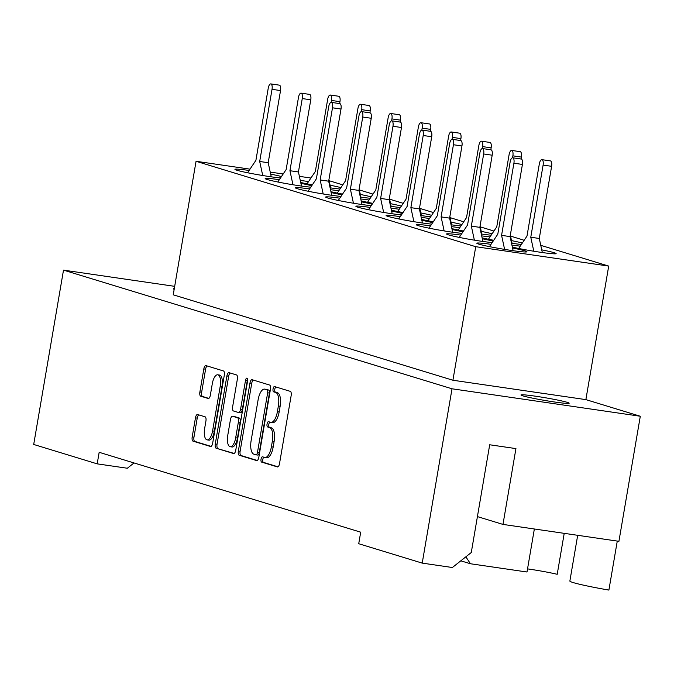 <?xml version="1.0" encoding="UTF-8"?>
<svg xmlns="http://www.w3.org/2000/svg" width="674" height="674" viewBox="0 0 674 674"><rect width="100%" height="100%" fill="white"/><g stroke="black" fill="none" stroke-linecap="round" stroke-linejoin="round"><path stroke-width="1.01" d="M261.04 459.146A2.688 1.078 -81.7 0 0 261.63 462.103L277.393 466.922A3.842 1.533 -81.7 0 0 277.486 466.939A3.842 1.533 -81.7 0 0 279.525 463.594L291.151 395.604A3.842 1.533 -81.7 0 0 290.309 391.367L274.545 386.556A2.688 1.078 -81.7 0 0 274.478 386.539A2.688 1.078 -81.7 0 0 273.054 388.881A2.688 1.078 -81.7 0 0 273.636 391.847L275.683 392.47A12.284 4.92 -81.7 0 1 278.362 406.001L277.393 411.671A12.284 4.92 -81.7 0 1 270.872 422.371A12.284 4.92 -81.7 0 1 270.577 422.312L268.538 421.688A2.688 1.078 -81.7 0 0 268.471 421.671A2.688 1.078 -81.7 0 0 267.047 424.013A2.688 1.078 -81.7 0 0 267.637 426.971L269.676 427.594A12.284 4.92 -81.7 0 1 272.355 441.133L271.386 446.803A12.284 4.92 -81.7 0 1 264.865 457.503A12.284 4.92 -81.7 0 1 264.57 457.435L262.531 456.812A2.688 1.078 -81.7 0 0 262.472 456.804A2.688 1.078 -81.7 0 0 261.04 459.146M263.804 457.199A2.688 1.078 -81.7 0 0 262.818 459.398A2.688 1.078 -81.7 0 0 263.399 462.364L277.991 466.821M275.818 386.943A2.688 1.078 -81.7 0 0 274.824 389.142A2.688 1.078 -81.7 0 0 275.413 392.099L277.452 392.723L275.683 392.47M269.811 422.076A2.688 1.078 -81.7 0 0 268.825 424.275A2.688 1.078 -81.7 0 0 269.406 427.232L271.445 427.855L269.676 427.594M577.685 535.308L569.867 581.055A41.586 2.325 9.7 0 0 573.153 582.563A41.586 2.325 9.7 0 0 608.892 590.087L617.274 541.079M567.238 402.336A24.441 1.365 -170.3 0 1 569.168 403.221A24.441 1.365 -170.3 0 1 549.782 401.266A24.441 1.365 -170.3 0 1 522.914 395.874A24.441 1.365 -170.3 0 1 520.985 394.989A24.441 1.365 -170.3 0 1 540.371 396.944A24.441 1.365 -170.3 0 1 567.238 402.336M451.883 228.638A25.418 1.424 9.7 0 0 463.485 231.039M481.278 233.996A25.418 1.424 9.7 0 0 491.161 235.201M421.654 219.404A25.418 1.424 9.7 0 0 433.256 221.805M451.049 224.762A25.418 1.424 9.7 0 0 460.923 225.967M391.417 210.17A25.418 1.424 9.7 0 0 403.018 212.571M420.812 215.528A25.418 1.424 9.7 0 0 430.686 216.725M361.18 200.936A25.418 1.424 9.7 0 0 372.781 203.337M390.575 206.295A25.418 1.424 9.7 0 0 400.449 207.491M330.942 191.702A25.418 1.424 9.7 0 0 342.544 194.104M360.337 197.061A25.418 1.424 9.7 0 0 370.22 198.257M300.714 182.469A25.418 1.424 9.7 0 0 312.315 184.87M330.108 187.827A25.418 1.424 9.7 0 0 339.982 189.023M482.121 237.871A25.418 1.424 9.7 0 0 493.722 240.273M511.515 243.23A25.418 1.424 9.7 0 0 521.39 244.435M512.358 247.105A25.418 1.424 9.7 0 0 539.874 252.186A25.418 1.424 9.7 0 0 556.126 253.618A25.418 1.424 9.7 0 0 554.121 252.699A25.418 1.424 9.7 0 0 541.744 249.852M430.526 225.874A25.418 1.424 9.7 0 0 416.347 224.745A25.418 1.424 9.7 0 0 418.352 225.664A25.418 1.424 9.7 0 0 438.816 230.019A25.418 1.424 9.7 0 0 461.943 233.347M400.289 216.64A25.418 1.424 9.7 0 0 386.109 215.503A25.418 1.424 9.7 0 0 388.114 216.43A25.418 1.424 9.7 0 0 408.579 220.786A25.418 1.424 9.7 0 0 431.705 224.113M370.06 207.407A25.418 1.424 9.7 0 0 355.88 206.269A25.418 1.424 9.7 0 0 357.886 207.196A25.418 1.424 9.7 0 0 378.341 211.552A25.418 1.424 9.7 0 0 401.468 214.88M339.822 198.173A25.418 1.424 9.7 0 0 325.643 197.035A25.418 1.424 9.7 0 0 327.648 197.962A25.418 1.424 9.7 0 0 348.113 202.318A25.418 1.424 9.7 0 0 371.231 205.646M309.585 188.931A25.418 1.424 9.7 0 0 295.406 187.802A25.418 1.424 9.7 0 0 297.411 188.728A25.418 1.424 9.7 0 0 317.875 193.084A25.418 1.424 9.7 0 0 341.002 196.412M279.348 179.697A25.418 1.424 9.7 0 0 265.168 178.568A25.418 1.424 9.7 0 0 267.174 179.495A25.418 1.424 9.7 0 0 287.638 183.85A25.418 1.424 9.7 0 0 310.765 187.178M249.119 170.463A25.418 1.424 9.7 0 0 234.94 169.334A25.418 1.424 9.7 0 0 236.945 170.261A25.418 1.424 9.7 0 0 257.401 174.608A25.418 1.424 9.7 0 0 280.527 177.944M460.763 235.108A25.418 1.424 9.7 0 0 446.584 233.979A25.418 1.424 9.7 0 0 448.589 234.897A25.418 1.424 9.7 0 0 469.053 239.253A25.418 1.424 9.7 0 0 492.172 242.581M491.001 244.342A25.418 1.424 9.7 0 0 476.821 243.213A25.418 1.424 9.7 0 0 478.826 244.131A25.418 1.424 9.7 0 0 506.772 249.742A25.418 1.424 9.7 0 0 526.925 251.773A25.418 1.424 9.7 0 0 524.92 250.854A25.418 1.424 9.7 0 0 512.552 248.007M238.352 451.016A3.842 1.533 -81.7 0 0 239.186 455.245L256.693 460.595A3.842 1.533 -81.7 0 0 256.786 460.62A3.842 1.533 -81.7 0 0 258.824 457.275L270.451 389.277A3.842 1.533 -81.7 0 0 269.608 385.048L252.101 379.698A3.842 1.533 -81.7 0 0 252.009 379.681A3.842 1.533 -81.7 0 0 249.97 383.026L238.352 451.016L240.121 451.277A3.842 1.533 -81.7 0 0 240.955 455.506L257.291 460.494M97.191 463.855L99.171 452.305L360.7 532.182L358.728 543.724L422.219 563.119L452.018 388.788L63.499 270.131L33.7 444.461L97.191 463.855L127.335 468.245L134.016 462.954M197.592 414.527A3.842 1.533 -81.7 0 0 197.499 414.502A3.842 1.533 -81.7 0 0 195.46 417.846L192.2 436.921A3.842 1.533 -81.7 0 0 193.034 441.15L210.549 446.5A3.842 1.533 -81.7 0 0 210.642 446.525A3.842 1.533 -81.7 0 0 212.672 443.18L224.299 375.182A3.842 1.533 -81.7 0 0 223.465 370.953L205.949 365.603A3.842 1.533 -81.7 0 0 205.856 365.586A3.842 1.533 -81.7 0 0 203.818 368.931L199.883 391.973A3.842 1.533 -81.7 0 0 200.717 396.202L208.215 398.494A3.842 1.533 -81.7 0 0 208.308 398.511A3.842 1.533 -81.7 0 0 210.347 395.166L212.293 383.742A10.27 4.111 -81.7 0 1 217.744 374.795A10.27 4.111 -81.7 0 1 220.238 386.168L212.588 430.93A10.27 4.111 -81.7 0 1 207.137 439.878A10.27 4.111 -81.7 0 1 204.643 428.504L205.924 421.039A3.842 1.533 -81.7 0 0 205.081 416.81L197.592 414.527M233.625 453.551L216.11 448.202A3.842 1.533 -81.7 0 1 215.276 443.972L226.894 375.974A3.842 1.533 -81.7 0 1 228.933 372.629A3.842 1.533 -81.7 0 1 229.025 372.655L236.515 374.938A3.842 1.533 -81.7 0 1 237.358 379.176L232.64 406.751A3.842 1.533 -81.7 0 0 233.482 410.98L238.453 412.496A3.842 1.533 -81.7 0 0 238.545 412.513A3.842 1.533 -81.7 0 0 240.584 409.169L245.488 380.465A2.688 1.078 -81.7 0 1 246.92 378.122A2.688 1.078 -81.7 0 1 247.569 381.096L235.748 450.224A3.842 1.533 -81.7 0 1 233.709 453.568A3.842 1.533 -81.7 0 1 233.625 453.551L233.811 453.577M493.115 241.174A25.418 1.424 9.7 0 0 482.314 238.773M281.471 176.537A25.418 1.424 9.7 0 0 270.67 174.136M311.708 185.771A25.418 1.424 9.7 0 0 300.907 183.37M341.945 195.005A25.418 1.424 9.7 0 0 331.136 192.604M372.174 204.239A25.418 1.424 9.7 0 0 361.374 201.838M402.412 213.473A25.418 1.424 9.7 0 0 391.611 211.072M432.649 222.706A25.418 1.424 9.7 0 0 421.848 220.305M462.886 231.94A25.418 1.424 9.7 0 0 452.077 229.539M520.218 246.187A25.418 1.424 9.7 0 0 511.928 245.151M522.333 243.028A25.418 1.424 9.7 0 0 511.507 240.618M489.981 236.953A25.418 1.424 9.7 0 0 481.699 235.908M340.926 187.616A25.418 1.424 9.7 0 0 330.1 185.215M308.566 181.55A25.418 1.424 9.7 0 0 300.284 180.506M371.163 196.859A25.418 1.424 9.7 0 0 360.329 194.449M338.803 190.784A25.418 1.424 9.7 0 0 330.521 189.739M401.392 206.092A25.418 1.424 9.7 0 0 390.566 203.683M369.04 200.018A25.418 1.424 9.7 0 0 360.759 198.973M431.63 215.326A25.418 1.424 9.7 0 0 420.803 212.917M399.278 209.252A25.418 1.424 9.7 0 0 390.987 208.207M461.867 224.56A25.418 1.424 9.7 0 0 451.041 222.15M429.507 218.486A25.418 1.424 9.7 0 0 421.225 217.441M492.104 233.794A25.418 1.424 9.7 0 0 481.27 231.384M459.744 227.719A25.418 1.424 9.7 0 0 451.462 226.675M465.86 556.817L470.452 563.759L460.814 560.819M527.54 568.89A24.441 1.365 -170.3 0 1 557.213 574.299L564.214 533.345M470.452 563.759L527.001 572.007L534.356 528.989M452.018 388.788L640.3 416.246L618.917 541.323L502.973 524.414L515.93 448.598L489.695 444.773L471.278 552.528L452.364 567.516L422.219 563.119M63.499 270.131L174.684 286.34M640.3 416.246L585.875 399.623L452.911 380.237L173.235 294.816L196.058 161.28L475.734 246.692L452.911 380.237M174.17 289.331A24.441 1.365 -170.3 0 1 173.285 288.792A24.441 1.365 -170.3 0 1 174.305 288.582M329.123 180.699L342.771 184.87M359.352 189.933L373.008 194.104M389.589 199.167L403.237 203.337M419.826 208.401L433.475 212.571M450.064 217.635L463.712 221.805M480.292 226.868L493.949 231.039M510.53 236.102L524.178 240.273M540.767 245.336L608.706 266.087L475.734 246.692M310.925 178.029L299.382 176.352M283.181 173.985L270.232 172.097M250.003 169.149L196.058 161.28M585.875 399.623L608.706 266.087M502.973 524.414L477.419 516.604M266.348 457.697A12.284 4.92 -81.7 0 0 266.643 457.764A12.284 4.92 -81.7 0 0 273.164 447.056L271.386 446.803M271.445 427.855A12.284 4.92 -81.7 0 1 274.133 441.394L273.164 447.056M272.355 422.564A12.284 4.92 -81.7 0 0 272.641 422.632A12.284 4.92 -81.7 0 0 279.162 411.932L277.393 411.671M277.452 392.723A12.284 4.92 -81.7 0 1 280.131 406.262L279.162 411.932M207.137 439.878L208.906 440.13A10.27 4.111 -81.7 0 0 214.357 431.183L212.588 430.93M217.744 374.795L219.522 375.056A10.27 4.111 -81.7 0 1 222.007 386.421L214.357 431.183M207.129 365.965A3.842 1.533 -81.7 0 0 205.595 369.192L201.652 392.234A3.842 1.533 -81.7 0 0 202.495 396.464L208.814 398.393M198.763 414.881A3.842 1.533 -81.7 0 0 197.229 418.107L193.969 437.182A3.842 1.533 -81.7 0 0 194.811 441.411L211.139 446.399M234.215 453.45L216.11 448.202M230.205 373.008A3.842 1.533 -81.7 0 0 228.671 376.235L217.045 444.233A3.842 1.533 -81.7 0 0 217.887 448.463M238.638 412.522L240.222 412.758A3.842 1.533 -81.7 0 0 240.315 412.774A3.842 1.533 -81.7 0 0 242.354 409.43L247.265 380.726L245.488 380.465M247.628 379.437A2.688 1.078 -81.7 0 0 247.265 380.726M227.753 435.362A10.27 4.111 -81.7 0 0 230.238 446.736A10.27 4.111 -81.7 0 0 235.689 437.788L238.385 422.017A3.842 1.533 -81.7 0 0 237.551 417.787L232.581 416.262A3.842 1.533 -81.7 0 0 232.488 416.246A3.842 1.533 -81.7 0 0 230.449 419.59L227.753 435.362M230.238 446.736L232.016 446.988A10.27 4.111 -81.7 0 0 237.467 438.041L235.689 437.788M234.164 416.498A3.842 1.533 -81.7 0 1 234.257 416.507A3.842 1.533 -81.7 0 1 234.35 416.524L239.321 418.04A3.842 1.533 -81.7 0 1 240.163 422.278L237.467 438.041M253.281 380.06A3.842 1.533 -81.7 0 0 251.739 383.287L240.121 451.277M255.968 454.807A2.688 1.078 -81.7 0 0 256.036 454.824A2.688 1.078 -81.7 0 0 257.46 452.481L267.662 392.799A2.688 1.078 -81.7 0 0 267.072 389.842L264.924 389.184A12.284 4.92 -81.7 0 0 264.629 389.117A12.284 4.92 -81.7 0 0 258.108 399.817L251.132 440.611A12.284 4.92 -81.7 0 0 253.82 454.15L255.968 454.807M256.095 454.832L257.738 455.068A2.688 1.078 -81.7 0 0 257.805 455.085A2.688 1.078 -81.7 0 0 259.229 452.743L257.46 452.481M266.104 389.353A12.284 4.92 -81.7 0 1 266.399 389.37A12.284 4.92 -81.7 0 1 266.693 389.437L268.85 390.094A2.688 1.078 -81.7 0 1 269.432 393.06L259.229 452.743M489.459 246.633L497.791 234.207L510.125 162.046A4.886 1.955 98.3 0 1 512.72 157.783L521.229 159.03A4.886 1.955 98.3 0 1 522.417 164.439L510.083 236.599L513.133 250.703M512.72 157.783A4.886 1.955 98.3 0 1 513.908 163.201L501.574 235.361L504.607 249.388M510.083 236.599L501.574 235.361M533.8 251.233L530.775 237.231L543.109 165.079A4.886 1.955 -81.7 0 0 541.921 159.662A4.886 1.955 -81.7 0 0 539.326 163.925L526.992 236.077L518.677 248.479M542.326 252.548L539.284 238.478L551.618 166.318A4.886 1.955 -81.7 0 0 550.431 160.901L541.921 159.662M530.775 237.231L539.284 238.478M459.221 237.4L467.562 224.973L479.896 152.813A4.886 1.955 98.3 0 1 482.491 148.55L491.001 149.797A4.886 1.955 98.3 0 1 492.18 155.205L479.846 227.365L482.896 241.469M482.491 148.55A4.886 1.955 98.3 0 1 483.671 153.967L471.337 226.127L474.378 240.155M479.846 227.365L471.337 226.127M512.543 157.783L512.872 155.846A4.886 1.955 -81.7 0 0 511.684 150.428A4.886 1.955 -81.7 0 0 509.089 154.691L496.755 226.843L488.439 239.245M521.053 159.005L521.381 157.084A4.886 1.955 -81.7 0 0 520.193 151.667L511.684 150.428M512.088 243.314L510.328 235.167M428.993 228.166L437.325 215.731L449.659 143.579A4.886 1.955 98.3 0 1 452.254 139.316L460.763 140.563A4.886 1.955 98.3 0 1 461.943 145.972L449.609 218.132L452.667 232.235M452.254 139.316A4.886 1.955 98.3 0 1 453.434 144.733L441.099 216.885L444.141 230.921M449.609 218.132L441.099 216.885M482.306 148.55L482.635 146.612A4.886 1.955 -81.7 0 0 481.455 141.195A4.886 1.955 -81.7 0 0 478.86 145.458L466.526 217.609L458.21 230.011M490.815 149.771L491.144 147.85A4.886 1.955 -81.7 0 0 489.964 142.433L481.455 141.195M481.851 234.08L480.09 225.933M398.755 218.932L407.088 206.497L419.422 134.345A4.886 1.955 98.3 0 1 422.017 130.082L430.526 131.329A4.886 1.955 98.3 0 1 431.714 136.738L419.38 208.898L422.43 222.993M422.017 130.082A4.886 1.955 98.3 0 1 423.205 135.499L410.87 207.651L413.903 221.687M419.38 208.898L410.87 207.651M452.069 139.316L452.397 137.378A4.886 1.955 -81.7 0 0 451.218 131.961A4.886 1.955 -81.7 0 0 448.623 136.224L436.289 208.376L427.973 220.777M460.586 140.529L460.906 138.617A4.886 1.955 -81.7 0 0 459.727 133.199L451.218 131.961M451.622 224.838L449.861 216.699M368.518 209.69L376.85 197.263L389.184 125.111A4.886 1.955 98.3 0 1 391.779 120.848L400.289 122.087A4.886 1.955 98.3 0 1 401.477 127.504L389.142 199.664L392.192 213.759M391.779 120.848A4.886 1.955 98.3 0 1 392.967 126.265L380.633 198.417L383.666 212.453M389.142 199.664L380.633 198.417M421.831 130.082L422.168 128.144A4.886 1.955 -81.7 0 0 420.98 122.727A4.886 1.955 -81.7 0 0 418.386 126.99L406.051 199.142L397.736 211.543M430.349 131.295L430.678 129.383A4.886 1.955 -81.7 0 0 429.49 123.965L420.98 122.727M421.385 215.604L419.624 207.457M338.281 200.456L346.621 188.029L358.956 115.877A4.886 1.955 98.3 0 1 361.55 111.614L370.06 112.853A4.886 1.955 98.3 0 1 371.239 118.27L358.905 190.43L361.955 204.525M361.55 111.614A4.886 1.955 98.3 0 1 362.73 117.032L350.396 189.183L353.437 203.219M358.905 190.43L350.396 189.183M391.602 120.848L391.931 118.902A4.886 1.955 -81.7 0 0 390.743 113.493A4.886 1.955 -81.7 0 0 388.148 117.748L375.814 189.908L367.498 202.31M400.112 122.061L400.44 120.149A4.886 1.955 -81.7 0 0 399.252 114.732L390.743 113.493M391.147 206.37L389.387 198.223M308.052 191.222L316.384 178.795L328.718 106.644A4.886 1.955 98.3 0 1 331.313 102.381L339.822 103.619A4.886 1.955 98.3 0 1 341.002 109.036L328.668 181.196L331.726 195.292M331.313 102.381A4.886 1.955 98.3 0 1 332.493 107.798L320.158 179.95L323.2 193.986M328.668 181.196L320.158 179.95M361.365 111.606L361.694 109.668A4.886 1.955 -81.7 0 0 360.514 104.259A4.886 1.955 -81.7 0 0 357.919 108.514L345.585 180.674L337.27 193.076M369.874 112.828L370.203 110.915A4.886 1.955 -81.7 0 0 369.023 105.498L360.514 104.259M360.91 197.137L359.149 188.99M277.814 181.988L286.147 169.562L298.481 97.41A4.886 1.955 98.3 0 1 301.076 93.147L309.585 94.385A4.886 1.955 98.3 0 1 310.773 99.803L298.439 171.963L301.489 186.058M301.076 93.147A4.886 1.955 98.3 0 1 302.264 98.564L289.93 170.716L292.963 184.752M298.439 171.963L289.93 170.716M331.128 102.372L331.456 100.434A4.886 1.955 -81.7 0 0 330.277 95.026A4.886 1.955 -81.7 0 0 327.682 99.28L315.348 171.44L307.032 183.842M339.645 103.594L339.966 101.681A4.886 1.955 -81.7 0 0 338.786 96.264L330.277 95.026M330.681 187.903L328.92 179.756M247.577 172.755L255.909 160.328L268.244 88.176A4.886 1.955 98.3 0 1 270.838 83.913L279.348 85.151A4.886 1.955 98.3 0 1 280.536 90.569L268.201 162.72L271.251 176.824M270.838 83.913A4.886 1.955 98.3 0 1 272.026 89.33L259.692 161.482L262.725 175.518M268.201 162.72L259.692 161.482M263.399 462.364L261.63 462.103M275.413 392.099L273.636 391.847M269.406 427.232L267.637 426.971M274.133 441.394L272.355 441.133M280.131 406.262L278.362 406.001M222.007 386.421L220.238 386.168M202.495 396.464L200.717 396.202M201.652 392.234L199.883 391.973M205.595 369.192L203.818 368.931M194.811 441.411L193.034 441.15M193.969 437.182L192.2 436.921M197.229 418.107L195.46 417.846M217.045 444.233L215.276 443.972M228.671 376.235L226.894 375.974M242.354 409.43L240.584 409.169M240.163 422.278L238.385 422.017M239.321 418.04L237.551 417.787M234.35 416.524L232.581 416.262M251.739 383.287L249.97 383.026M240.955 455.506L239.186 455.245M269.432 393.06L267.662 392.799M268.85 390.094L267.072 389.842M266.693 389.437L264.924 389.184M522.417 164.439L513.908 163.201M543.109 165.079L551.618 166.318M492.18 155.205L483.671 153.967M512.872 155.846L521.381 157.084M461.943 145.972L453.434 144.733M482.635 146.612L491.144 147.85M431.714 136.738L423.205 135.499M452.397 137.378L460.906 138.617M401.477 127.504L392.967 126.265M422.168 128.144L430.678 129.383M371.239 118.27L362.73 117.032M391.931 118.902L400.44 120.149M341.002 109.036L332.493 107.798M361.694 109.668L370.203 110.915M310.773 99.803L302.264 98.564M331.456 100.434L339.966 101.681M280.536 90.569L272.026 89.33M266.643 457.764L264.865 457.503M272.641 422.632L270.872 422.371M240.315 412.774L238.545 412.513M234.257 416.507L232.488 416.246M257.805 455.085L256.036 454.824M266.399 389.37L264.629 389.117"/></g></svg>
